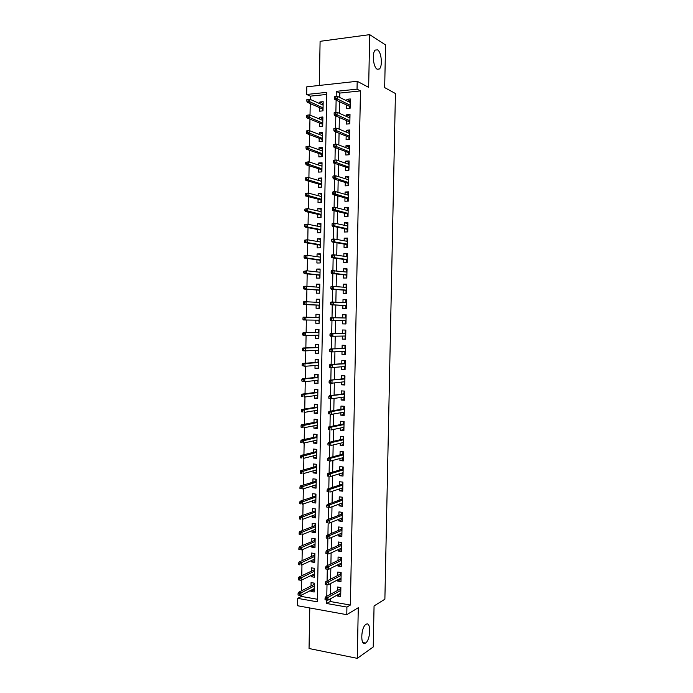 <?xml version="1.0" encoding="UTF-8"?>
<svg xmlns="http://www.w3.org/2000/svg" width="693" height="693" viewBox="0 0 693 693"><rect width="100%" height="100%" fill="white"/><g stroke="black" fill="none" stroke-linecap="round" stroke-linejoin="round"><path stroke-width="1.04" d="M377.174 69.213C373.276 67.446 371.803 52.677 375.303 50.061L377.564 49.87C381.471 51.888 382.805 66.415 379.357 68.988L377.174 69.213M365.583 642.991L365.488 643.061C360.256 646.881 360.75 627.321 365.956 624.402L365.965 624.402C371.171 620.625 370.772 639.821 365.583 642.991M326.706 94.439L310.36 96.145L306.661 94.473L306.8 86.816L357.19 81.28L357.034 89.154L336.278 91.346L336.183 96.483M309.78 607.96L309.043 648.509L357.276 658.35L373.224 646.985L374.064 605.942L384.884 599.211L395.426 93.512L384.676 87.613L385.551 44.924L369.698 34.65L320.097 41.32L319.291 85.447M330.249 598.891L330.197 601.507L350.372 605.05L346.924 607.077L346.777 614.674L297.574 605.751L297.704 598.362L317.333 601.836L326.749 92.351L306.661 94.473M301.429 595.192L301.403 596.448L297.704 598.362M310.36 96.145L310.308 99.437M310.23 103.56L310.022 115.099M309.953 119.135L309.745 130.752M309.676 134.685L309.459 146.388M309.399 150.216L309.182 161.997M309.113 165.731L308.905 177.599M308.835 181.237L308.628 193.182M308.558 196.717L308.35 208.749M308.281 212.188L308.064 224.289M308.013 227.633L307.787 239.821M307.735 243.07L307.51 255.336M307.458 258.489L307.233 270.833M307.181 273.891L306.956 286.322M306.904 289.276L306.678 301.784M306.627 304.643L306.401 317.229M306.358 320.01L306.133 332.571M306.081 335.438L305.856 347.895M305.804 350.849L305.578 363.193M305.526 366.242L305.31 378.482M305.249 381.618L305.033 393.754M304.972 396.985L304.764 409.017M304.703 412.326L304.487 424.255M304.426 427.659L304.218 439.475M304.149 442.966L303.941 454.686M303.88 458.264L303.673 469.88M303.603 473.544L303.395 485.048M303.335 488.808L303.127 500.207M303.058 504.054L302.858 515.349M302.789 519.282L302.581 530.483M302.512 534.494L302.313 545.59M302.243 549.696L302.044 560.68M301.966 564.873L301.776 575.762M301.698 580.041L301.507 590.826M346.751 105.076L346.682 108.593L350.112 108.273L350.294 98.952L346.864 99.298L346.829 100.866M346.448 120.582L346.387 124.082L349.818 123.778L350 114.475L346.561 114.795L346.535 116.476M346.154 136.071L346.084 139.553L349.515 139.284L349.696 129.981L346.266 130.267L346.231 132.077M345.859 151.55L345.79 154.998L349.22 154.764L349.393 145.478L345.972 145.729L345.937 147.652M345.564 167.004L345.495 170.435L348.917 170.227L349.099 160.949L345.677 161.174L345.634 163.219M345.27 182.45L345.201 185.854L348.622 185.672L348.804 176.403L345.374 176.602L345.339 178.768M344.967 197.877L344.906 201.256L348.328 201.1L348.501 191.848L345.079 192.022L345.036 194.291M348.059 214.605L347.496 214.631L347.462 216.537L348.025 216.519L348.207 207.268L344.785 207.415L344.742 209.806M344.378 228.673L344.317 232.016L347.73 231.912L347.903 222.678L344.49 222.791L344.447 225.303M344.083 244.049L344.023 247.366L347.436 247.297L347.609 238.071L344.196 238.158L344.144 240.783M343.789 259.407L343.728 262.699L347.132 262.664L347.314 253.447L343.901 253.499L343.849 256.245M343.494 274.749L343.433 278.023L346.838 278.014L347.02 268.806L343.607 268.832L343.555 271.691M343.2 290.081L343.139 293.33L346.543 293.347L346.725 284.147L343.312 284.147L343.26 287.119M342.905 305.388L342.844 308.61L346.249 308.662L346.422 299.471L343.026 299.445L342.966 302.529M342.611 320.694L342.55 323.882L345.954 323.96L346.128 314.778L342.732 314.726L342.671 317.931M342.316 336.07L342.264 339.137L345.66 339.241L345.833 330.076L342.437 329.989L342.377 333.212M342.021 351.429L341.97 354.374L345.365 354.513L345.538 345.348L342.143 345.235L342.082 348.475M341.727 366.779L341.675 369.603L345.071 369.759L345.244 360.611L341.848 360.464L341.788 363.721M341.441 382.103L341.389 384.806L344.776 384.996L344.949 375.857L341.562 375.684L341.502 378.95M341.147 397.41L341.095 399.991L344.482 400.216L344.655 391.086L341.268 390.887L341.207 394.17M340.852 412.707L340.8 415.168L344.187 415.41L344.369 406.297L340.982 406.063L340.913 409.364M340.558 427.988L340.514 430.327L343.893 430.596L344.075 421.491L340.687 421.231L340.627 424.549M340.263 443.243L340.22 445.469L343.607 445.772L343.78 436.668L340.393 436.382L340.332 439.717M339.968 458.489L339.934 460.594L343.312 460.923L343.485 451.836L340.107 451.524L340.038 454.868M339.683 473.717L339.639 475.701L343.018 476.056L343.191 466.978L339.813 466.64L339.752 470.001M339.388 488.929L339.353 490.8L342.723 491.181L342.905 482.111L339.527 481.739L339.466 485.117M339.094 504.132L339.068 505.873L342.437 506.288L342.611 497.227L339.241 496.829L339.172 500.225M338.808 519.308L338.773 520.937L342.143 521.379L342.316 512.326L338.946 511.902L338.886 515.306M338.513 534.476L338.487 535.984L341.857 536.451L342.03 527.408L338.66 526.957L338.591 530.379M338.227 549.618L338.201 551.013L341.562 551.507L341.736 542.472L338.375 541.995L338.305 545.434M337.933 564.752L337.907 566.025L341.277 566.545L341.45 557.527L338.08 557.016L338.019 560.472M337.647 579.868L337.621 581.02L340.982 581.574L341.155 572.557L337.794 572.028L337.725 575.493M314.215 589.752L310.914 591.458L310.932 590.297M310.914 591.458L314.172 592.021L314.336 583.142L311.07 582.596L311.01 586.009M314.483 575.077L311.183 576.689L311.2 575.424M311.183 576.689L314.44 577.226L314.605 568.347L311.339 567.827L311.278 571.223M314.752 560.394L311.452 561.91L311.478 560.533M311.452 561.91L314.717 562.421L314.882 553.525L311.616 553.031L311.547 556.418M315.02 545.694L311.72 547.115L311.746 545.625M311.72 547.115L314.986 547.591L315.15 538.695L311.885 538.227L311.824 541.597M315.289 530.977L311.989 532.302L312.023 530.708M311.989 532.302L315.263 532.752L315.428 523.847L312.153 523.406L312.093 526.758M315.566 516.242L312.257 517.472L312.292 515.765M312.257 517.472L315.532 517.896L315.696 508.983L312.422 508.567L312.361 511.91M315.835 501.489L312.534 502.633L312.569 500.814M312.534 502.633L315.809 503.031L315.973 494.1L312.699 493.719L312.63 497.046M316.103 486.729L312.803 487.768L312.838 485.845M312.803 487.768L316.077 488.141L316.242 479.201L312.967 478.846L312.907 482.163M316.38 471.95L313.071 472.895L313.115 470.859M313.071 472.895L316.354 473.241L316.519 464.293L313.236 463.964L313.175 467.264M316.649 457.155L313.349 458.004L313.383 455.864M313.349 458.004L316.623 458.324L316.788 449.367L313.513 449.064L313.453 452.347M316.918 442.351L313.617 443.096L313.66 440.843M313.617 443.096L316.9 443.39L317.065 434.424L313.782 434.147L313.721 437.422M317.195 427.52L313.894 428.179L313.929 425.814M313.894 428.179L317.177 428.439L317.342 419.464L314.05 419.213L313.998 422.479M317.463 412.681L314.163 413.245L314.206 410.767M314.163 413.245L317.446 413.478L317.611 404.495L314.327 404.27L314.267 407.519M317.74 397.825L314.431 398.284L314.483 395.703M314.431 398.284L317.723 398.501L317.888 389.501L314.596 389.31L314.544 392.541M318.009 382.96L314.709 383.316L314.761 380.622M314.709 383.316L318 383.506L318.165 374.497L314.873 374.333L314.813 377.546M318.286 368.07L314.986 368.338L315.029 365.532M314.986 368.338L318.278 368.494L318.442 359.476L315.142 359.338L315.09 362.543M318.555 353.17L315.254 353.335L315.306 350.415M315.254 353.335L318.555 353.465L318.719 344.438L315.419 344.326L315.358 347.514M318.832 338.253L315.532 338.323L315.584 335.291M315.532 338.323L318.823 338.418L318.997 329.392L315.696 329.305L315.636 332.475M319.109 323.319L315.8 323.284L315.861 320.149M319.274 314.345L315.965 314.258L315.913 317.42M319.542 299.393L316.242 299.203L316.19 302.261M316.138 305.067L316.077 308.238L319.378 308.29L319.551 299.237L316.242 299.203M319.82 284.416L316.519 284.13L316.467 287.075M316.406 289.977L316.354 293.182L319.655 293.2L319.828 284.139L316.519 284.13M320.097 269.43L316.796 269.049L316.744 271.881M316.684 274.878L316.632 278.101L319.932 278.092L320.105 269.023L316.796 269.049M320.365 254.426L317.065 253.941L317.022 256.67M316.961 259.762L316.9 263.002L320.209 262.968L320.383 253.889L317.065 253.941M320.642 239.406L317.342 238.816L317.299 241.45M317.238 244.638L317.177 247.895L320.487 247.825L320.66 238.739L317.342 238.816M320.92 224.367L317.619 223.683L317.576 226.204M317.515 229.487L317.455 232.77L320.772 232.675L320.937 223.57L317.619 223.683M321.197 209.312L317.896 208.532L317.853 210.949M317.792 214.319L317.732 217.628L321.05 217.507L321.214 208.394L317.896 208.532M321.474 194.248L318.174 193.364L318.13 195.669M318.07 199.142L318.009 202.469L321.327 202.321L321.491 193.2L318.174 193.364M321.751 179.158L318.451 178.179L318.408 180.379M318.347 183.948L318.286 187.292L321.604 187.119L321.769 177.988L318.451 178.179M322.028 164.059L318.728 162.976L318.693 165.073M318.624 168.737L318.563 172.107L321.881 171.899L322.054 162.76L318.728 162.976M322.306 148.943L319.005 147.765L318.971 149.749M318.901 153.508L318.841 156.895L322.167 156.661L322.332 147.514L319.005 147.765M322.583 133.81L319.282 132.536L319.248 134.407M319.178 138.262L319.118 141.675L322.444 141.415L322.609 132.25L319.282 132.536M322.86 118.668L319.56 117.282L319.525 119.049M319.456 122.999L319.395 126.438L322.721 126.143L322.895 116.978L319.56 117.282M301.403 596.448L317.385 599.254M315.8 323.284L319.101 323.362L319.274 314.319L315.965 314.258M319.733 107.727L319.672 111.183L323.007 110.863L323.172 101.68L319.837 102.018L319.811 103.673M350.372 605.05L360.464 90.913L339.821 93.07L339.735 97.479M339.657 101.75L339.44 113.331M339.362 117.489L339.137 129.158M339.059 133.221L338.842 144.976M338.764 148.926L338.539 160.767M338.47 164.613L338.245 176.55M338.167 180.284L337.941 192.308M337.872 195.946L337.647 208.056M337.578 211.582L337.344 223.778M337.283 227.2L337.049 239.492M336.989 242.81L336.755 255.189M336.694 258.394L336.451 270.859M336.4 273.969L336.157 286.521M336.105 289.518L335.862 302.157M335.81 305.059L335.568 317.784M335.516 320.599L335.273 333.29M335.221 336.2L334.979 348.787M334.927 351.784L334.684 364.258M334.632 367.359L334.398 379.712M334.338 382.908L334.104 395.157M334.043 398.449L333.809 410.577M333.749 413.964L333.524 425.978M333.454 429.469L333.229 441.372M333.16 444.958L332.935 456.748M332.865 460.421L332.649 472.098M332.579 475.874L332.354 487.439M332.285 491.311L332.068 502.763M331.99 506.73L331.774 518.069M331.696 522.132L331.488 533.359M331.41 537.517L331.202 548.639M331.115 552.884L330.907 563.894M330.83 568.243L330.622 579.14M330.535 583.575L330.336 594.36M337.352 594.966L337.335 596.006L340.696 596.578L340.869 587.577L337.508 587.014L337.439 590.497M348.025 216.519L344.612 216.64L344.672 213.279M357.19 81.28L368.65 87.353L369.698 34.65M360.464 90.913L357.034 89.154M357.276 658.35L358.281 607.709L346.777 614.674M326.715 600.051L326.646 603.49L346.924 607.077M336.114 100.087L335.88 112.396M335.81 115.948L335.585 128.292M335.516 131.791L335.282 144.179M335.221 147.609L334.988 160.04M334.918 163.418L334.684 175.883M334.624 179.21L334.39 191.71M334.329 194.976L334.095 207.528M334.035 210.733L333.792 223.319M333.74 226.472L333.498 239.094M333.437 242.186L333.203 254.851M333.142 257.891L332.909 270.591M332.848 273.579L332.614 286.322M332.553 289.241L332.319 302.027M332.259 304.894L332.016 317.715M331.964 320.538L331.73 333.333M331.67 336.209L331.436 348.943M331.375 351.862L331.141 364.527M331.081 367.498L330.847 380.093M330.795 383.116L330.552 395.642M330.5 398.718L330.266 411.183M330.206 414.301L329.972 426.697M329.911 429.868L329.677 442.203M329.617 445.417L329.392 457.683M329.331 460.949L329.097 473.154M329.036 476.463L328.811 488.6M328.742 491.961L328.517 504.036M328.456 507.449L328.231 519.455M328.161 522.912L327.936 534.857M327.876 538.357L327.65 550.233M327.581 553.794L327.356 565.601M327.295 569.213L327.07 580.959M327.001 584.632L326.784 596.292M330.197 601.507L326.646 603.49M339.821 93.07L336.278 91.346M340.739 594.118L337.335 596.006M323.137 103.5L319.837 102.018M341.025 579.235L337.621 581.02M341.32 564.345L337.907 566.025M341.606 549.436L338.201 551.013M341.892 534.511L338.487 535.984M342.177 519.568L338.773 520.937M342.472 504.617L339.068 505.873M342.758 489.648L339.353 490.8M343.044 474.653L339.639 475.701M343.338 459.65L339.934 460.594M343.624 444.637L340.22 445.469M343.919 429.599L340.514 430.327M344.204 414.553L340.8 415.168M344.499 399.48L341.095 399.991M344.785 384.398L341.389 384.806M345.079 369.3L341.675 369.603M345.374 354.184L341.97 354.374M345.66 339.059L342.264 339.137M345.954 323.908L342.55 323.882M346.128 314.813L342.732 314.726M346.422 299.645L343.026 299.445M346.717 284.451L343.312 284.147M347.011 269.248L343.607 268.832M347.306 254.028L343.901 253.499M347.6 238.79L344.196 238.158M347.895 223.536L344.49 222.791M348.189 208.272L344.785 207.415M348.484 192.983L345.079 192.022M348.778 177.685L345.374 176.602M349.073 162.361L345.677 161.174M349.367 147.029L345.972 145.729M349.662 131.679L346.266 130.267M349.956 116.311L346.561 114.795M350.26 100.927L346.864 99.298M340.202 593.399L340.748 593.78M340.315 587.482L340.852 588.192M340.843 588.885L340.298 588.097L340.28 588.955M340.514 588.833L325.476 597.002L327.936 597.427L340.817 590.393M326.429 598.466L325.06 598.232L325.026 599.766L326.403 600.008L326.429 598.466L327.936 597.427L327.884 600.199L340.757 593.087M325.476 597.002L325.06 598.232M326.403 600.008L327.884 600.199M314.224 589.258L313.886 588.773M313.964 584.52L313.99 583.09M314.31 584.433L314.327 583.749M298.077 593.52L298.051 595.036L299.376 595.27L299.411 593.754L298.077 593.52L298.544 592.324L300.935 592.74L300.892 595.46L314.232 588.6M299.411 593.754L314.284 585.94M298.544 592.324L314.172 584.407M300.892 595.46L299.376 595.27M340.488 578.386L341.034 578.88M340.601 572.47L341.147 573.284M341.129 573.969L340.592 573.198L340.575 574.038M340.809 573.917L325.762 581.626L328.231 582.033L341.103 575.389M326.715 583.047L325.346 582.822L325.32 584.364L326.689 584.589L326.715 583.047L328.231 582.033L328.179 584.805L341.051 578.092M325.762 581.626L325.346 582.822M326.689 584.589L328.179 584.805M340.774 563.357L341.32 563.963M340.895 557.441L340.878 558.281L341.432 558.367M341.415 559.043L340.878 558.281L340.861 559.104M341.095 558.991L326.056 566.233L328.525 566.623L341.389 560.377M327.009 567.61L325.632 567.394L325.606 568.936L326.983 569.161L327.009 567.61L328.525 566.623L328.465 569.395L341.337 563.08M326.983 569.161L325.606 568.936M326.056 566.233L325.632 567.394M341.069 548.319L341.614 549.029M341.181 542.394L341.164 543.347L341.718 543.425M341.71 544.092L341.164 543.347L341.147 544.152M341.38 544.048L326.342 550.822L328.811 551.195L341.684 545.348M327.295 552.156L325.927 551.957L325.892 553.499L327.269 553.707L327.295 552.156L328.811 551.195L328.759 553.967L341.632 548.059M327.269 553.707L325.892 553.499M326.342 550.822L325.927 551.957M341.354 533.255L341.9 534.086M341.476 527.33L341.45 528.395L342.004 528.473M341.995 529.131L341.45 528.395L341.432 529.183M341.666 529.088L326.628 535.403L329.106 535.75L341.97 530.31M327.59 536.694L326.212 536.495L326.186 538.045L327.564 538.236L327.59 536.694L329.106 535.75L329.054 538.53L341.918 533.012M327.564 538.236L326.186 538.045M326.628 535.403L326.212 536.495M314.492 574.575L314.163 573.986M314.232 569.811L314.267 568.286M314.579 569.733L314.596 569.057M298.345 578.343L298.319 579.859L299.653 580.084L299.679 578.56L298.345 578.343L298.822 577.174L301.212 577.572L301.16 580.301L314.509 573.821M299.679 578.56L314.553 571.153M298.822 577.174L314.449 569.715M301.16 580.301L299.653 580.084M314.761 559.875L314.431 559.182M314.509 555.093L314.535 553.473M314.856 555.015L314.865 554.357M298.614 563.149L298.588 564.665L299.922 564.882L299.948 563.357L298.614 563.149L299.09 562.014L301.481 562.387L301.429 565.116L314.778 559.026M299.922 564.882L298.588 564.665M299.948 563.357L314.83 556.358M299.09 562.014L314.717 554.998M315.029 545.157L314.7 544.36M314.778 540.358L314.804 538.643M315.124 540.289L315.133 539.63M298.891 547.938L298.856 549.454L300.19 549.653L300.216 548.137L298.891 547.938L299.359 546.829L301.75 547.184L301.706 549.921L315.046 544.213M300.19 549.653L298.856 549.454M300.216 548.137L315.098 541.545M299.359 546.829L314.986 540.271M315.306 530.422L314.977 529.53M315.046 525.606L315.081 523.795M315.393 525.545L315.402 524.896M299.159 532.709L299.133 534.234L300.467 534.416L300.493 532.891L299.159 532.709L299.627 531.635L302.027 531.973L301.975 534.71L315.324 529.391M300.467 534.416L299.133 534.234M300.493 532.891L315.367 526.715M299.627 531.635L315.254 525.528M341.649 518.182L341.632 519.048L342.186 519.118M341.762 512.257L341.736 513.435L342.299 513.504M342.281 514.154L341.736 513.435L341.727 514.206M341.961 514.111L326.923 519.958L329.392 520.287L342.264 515.245M327.884 521.205L326.507 521.023L326.472 522.574L327.85 522.756L327.884 521.205L329.392 520.287L329.34 523.068L342.212 517.957M327.85 522.756L326.472 522.574M326.923 519.958L326.507 521.023M315.575 515.679L315.246 514.674M315.315 510.845L315.35 508.939M315.661 510.784L315.679 510.143M299.428 517.463L299.402 518.988L300.736 519.161L300.762 517.636L299.428 517.463L299.896 516.424L302.295 516.735L302.252 519.481L315.592 514.544M300.736 519.161L299.402 518.988M300.762 517.636L315.644 511.876M299.896 516.424L315.523 510.767M341.944 503.092L341.918 504.071L342.481 504.14M342.056 497.158L342.03 498.458L342.585 498.518M342.576 499.159L342.03 498.458L342.013 499.203M342.247 499.125L327.209 504.504L329.686 504.807L342.55 500.173M328.17 505.699L326.793 505.535L326.767 507.085L328.144 507.25L328.17 505.699L329.686 504.807L329.634 507.597L342.498 502.884M328.144 507.25L326.767 507.085M327.209 504.504L326.793 505.535M315.843 500.918L315.523 499.809M315.592 496.058L315.627 494.057M315.939 496.006L315.947 495.374M299.705 502.2L299.671 503.724L301.013 503.889L301.039 502.364L299.705 502.2L300.173 501.195L302.572 501.489L302.52 504.235L315.869 499.688M301.013 503.889L299.671 503.724M301.039 502.364L315.913 497.02M300.173 501.195L315.8 495.989M342.229 487.985L342.212 489.085L342.766 489.145M342.342 482.051L342.316 483.463L342.879 483.523M342.862 484.147L342.316 483.463L342.307 484.19M342.533 484.112L327.503 489.024L329.981 489.31L342.844 485.074M328.465 490.185L327.087 490.02L327.053 491.58L328.43 491.735L328.465 490.185L329.981 489.31L329.929 492.099L342.792 487.794M328.43 491.735L327.053 491.58M327.503 489.024L327.087 490.02M316.112 486.139L315.791 484.927M315.861 481.263L315.895 479.166M316.207 481.219L316.216 480.595M299.974 486.919L299.948 488.452L301.282 488.608L301.308 487.075L299.974 486.919L300.441 485.949L302.841 486.226L302.798 488.972L316.138 484.823M301.282 488.608L299.948 488.452M301.308 487.075L316.19 482.137M300.441 485.949L316.069 481.202M342.524 472.86L342.498 474.081L343.052 474.133M342.637 466.926L342.611 468.451L343.165 468.503M343.156 469.126L342.611 468.451L342.593 469.161M342.827 469.092L327.789 473.536L330.266 473.795L343.139 469.967M328.759 474.644L327.373 474.497L327.347 476.048L328.725 476.195L328.759 474.644L330.266 473.795L330.214 476.593L343.087 472.687M328.725 476.195L327.347 476.048M327.789 473.536L327.373 474.497M316.389 471.344L316.069 470.027M316.129 466.45L316.173 464.258M316.476 466.406L316.493 465.791M300.242 471.63L300.216 473.163L301.559 473.302L301.585 471.768L300.242 471.63L300.71 470.686L303.118 470.945L303.066 473.691L316.415 469.932M301.559 473.302L300.216 473.163M301.585 471.768L316.467 467.247M300.71 470.686L316.337 466.398M342.81 457.718L342.784 459.061L343.347 459.112M342.931 451.784L342.896 453.421L343.451 453.473M343.442 454.088L342.896 453.421L342.879 454.114M343.113 454.054L328.084 458.03L330.561 458.272L343.425 454.842M329.045 459.087L327.668 458.957L327.642 460.507L329.019 460.646L329.045 459.087L330.561 458.272L330.509 461.062L343.373 457.571M329.019 460.646L327.642 460.507M328.084 458.03L327.668 458.957M316.658 456.54L316.337 455.119M316.406 451.628L316.45 449.333M316.753 451.585L316.762 450.978M300.519 456.323L300.493 457.848L301.827 457.978L301.853 456.453L300.519 456.323L300.987 455.414L303.395 455.647L303.343 458.402L316.684 455.032M301.827 457.978L300.493 457.848M301.853 456.453L316.736 452.347M300.987 455.414L316.614 451.576M343.104 442.567L343.078 444.022L343.633 444.066M343.217 436.625L343.191 438.374L343.745 438.426M343.737 439.024L343.191 438.374L343.174 439.05M343.407 438.998L328.378 442.506L330.856 442.723L343.719 439.7M329.34 443.52L327.962 443.399L327.928 444.958L329.314 445.079L329.34 443.52L330.856 442.723L330.804 445.521L343.667 442.429M329.314 445.079L327.928 444.958M328.378 442.506L327.962 443.399M316.935 441.718L316.614 440.185M316.675 436.781L316.718 434.398M317.022 436.746L317.03 436.157M300.788 440.991L300.762 442.524L302.105 442.645L302.131 441.112L300.788 440.991L301.256 440.116L303.664 440.332L303.612 443.087L316.961 440.107M302.105 442.645L300.762 442.524M302.131 441.112L317.013 437.422M301.256 440.116L316.883 436.737M343.399 427.39L343.364 428.967L343.927 429.01M343.511 421.448L343.477 423.319L344.04 423.362M344.023 423.951L343.477 423.319L343.468 423.977M343.693 423.925L328.664 426.957L331.15 427.157L344.014 424.549M329.634 427.928L328.248 427.824L328.222 429.383L329.599 429.487L329.634 427.928L331.15 427.157L331.098 429.963L343.962 427.278M329.599 429.487L328.222 429.383M328.664 426.957L328.248 427.824M317.203 426.879L316.892 425.242M316.952 421.924L316.996 419.438M317.299 421.898L317.307 421.309M301.065 425.649L301.039 427.183L302.373 427.295L302.399 425.753L301.065 425.649L301.533 424.809L303.941 425L303.889 427.763L317.238 425.173M302.373 427.295L301.039 427.183M302.399 425.753L317.281 422.487M301.533 424.809L317.16 421.881M343.693 412.205L343.659 413.894L344.222 413.938M343.806 406.358L343.771 408.246L344.326 408.281M344.317 408.87L343.771 408.246L343.754 408.887M343.988 408.844L328.958 411.399L331.445 411.581L344.308 409.372M329.929 412.326L328.543 412.231L328.517 413.79L329.894 413.886L329.929 412.326L331.445 411.581L331.393 414.379L344.256 412.101M329.894 413.886L328.517 413.79M328.958 411.399L328.543 412.231M317.481 412.023L317.16 410.282M317.221 407.051L317.264 404.565M317.567 407.025L317.576 406.453M301.334 410.291L301.308 411.824L302.65 411.919L302.676 410.386L301.334 410.291L301.801 409.476L304.21 409.65L304.166 412.413L317.507 410.221M302.65 411.919L301.308 411.824M302.676 410.386L304.21 409.65L317.559 407.536M301.801 409.476L317.429 407.016M343.988 397.002L343.953 398.813L344.508 398.847M344.655 391.19L344.092 391.268L344.655 391.294M344.092 391.268L344.057 393.148L344.62 393.182M344.603 393.763L344.057 393.148L344.049 393.771M344.282 393.745L329.253 395.824L344.603 394.187M330.223 396.708L328.837 396.621L328.811 398.18L330.189 398.267L330.223 396.708L331.739 395.98L331.687 398.787L344.542 396.916M330.189 398.267L328.811 398.18M329.253 395.824L328.837 396.621M317.749 397.15L317.437 395.305M317.498 392.16L317.541 389.691M317.844 392.143L317.853 391.571M301.611 394.915L301.585 396.448L302.928 396.535L302.954 394.993L301.611 394.915L302.079 394.135L304.487 394.291L304.435 397.054L317.784 395.261M302.928 396.535L301.585 396.448M302.954 394.993L304.487 394.291L317.836 392.567M302.079 394.135L317.706 392.134M344.837 381.852L344.274 381.826L344.239 383.714L344.802 383.74M344.949 376.1L344.386 376.152L344.949 376.186M344.386 376.152L344.352 378.04L344.906 378.075M344.897 378.638L344.352 378.04L344.334 378.647M344.568 378.621L329.539 380.232L344.889 378.976M330.518 381.063L329.132 380.994L329.097 382.553L330.483 382.631L330.518 381.063L332.034 380.37L331.982 383.177L344.837 381.713M330.483 382.631L331.982 383.177L329.487 383.038L329.097 382.553M329.539 380.232L329.132 380.994M318.026 382.267L317.715 380.318M317.766 377.252L317.81 374.8M318.113 377.243L318.122 376.68M301.879 379.521L301.853 381.063L303.196 381.133L303.222 379.591L301.879 379.521L302.347 378.776L304.764 378.906L304.712 381.678L318.061 380.275M303.196 381.133L304.712 381.678L301.853 381.063M303.222 379.591L304.764 378.906L318.113 377.581M302.347 378.776L317.974 377.235M345.131 366.727L344.568 366.701L344.534 368.598L345.088 368.624M345.235 360.992L344.681 361.027L345.235 361.053M344.681 361.027L344.638 362.924L345.201 362.941M345.192 363.504L344.638 362.924L344.629 363.504M344.863 363.487L329.833 364.622L345.183 363.756M330.812 365.41L329.426 365.35L329.392 366.909L330.778 366.978L330.812 365.41L332.328 364.735L332.276 367.55L345.131 366.502M330.778 366.978L332.276 367.55L329.781 367.437L329.392 366.909M329.833 364.622L329.426 365.35M318.295 367.368L317.983 365.306M318.044 362.335L318.087 359.901M318.39 362.326L318.399 361.781M302.157 364.111L302.131 365.653L303.473 365.713L303.499 364.171L302.157 364.111L302.624 363.401L305.041 363.513L304.989 366.285L318.338 365.28M303.473 365.713L304.989 366.285L302.131 365.653M303.499 364.171L305.041 363.513L318.382 362.578M302.624 363.401L318.252 362.318M345.417 351.594L344.863 351.568L344.819 353.465L345.383 353.482M345.53 345.868L344.967 345.885L345.53 345.911M344.967 345.885L344.932 347.782L345.495 347.799M345.486 348.354L344.932 347.782L344.923 348.354M345.157 348.336L330.128 348.995L345.478 348.518M331.107 349.731L329.712 349.688L329.686 351.247L331.072 351.299L331.107 349.731L332.623 349.09L332.571 351.905L345.426 351.264M331.072 351.299L332.571 351.905L330.076 351.81L329.686 351.247M330.128 348.995L329.712 349.688M318.572 352.451L318.26 350.286M318.312 347.401L318.364 344.975M318.659 347.392L318.676 346.855M302.434 348.683L302.408 350.225L303.751 350.277L303.777 348.735L302.434 348.683L302.902 348.007L305.318 348.094L305.266 350.875L318.607 350.268M303.751 350.277L305.266 350.875L302.85 350.779L302.408 350.225M303.777 348.735L305.318 348.094L318.659 347.565M302.902 348.007L318.52 347.392M345.712 336.434L345.149 336.417L345.114 338.314L345.677 338.331M345.824 330.726L345.261 330.734L345.824 330.743M345.261 330.734L345.227 332.623L345.79 332.64M345.772 333.186L345.227 332.623L345.218 333.177M345.443 333.177L330.422 333.35L345.772 333.264M331.401 334.043L330.007 334.009L329.981 335.577L331.367 335.611L331.401 334.043L332.917 333.42L332.865 336.244L345.72 336.01M331.367 335.611L332.865 336.244L330.37 336.166L329.981 335.577M330.422 333.35L330.007 334.009M318.841 337.517L318.537 335.247M318.589 332.449L318.633 330.041M318.936 332.449L318.945 331.921M302.702 333.238L302.676 334.788L304.028 334.823L304.054 333.281L302.702 333.238L303.17 332.597L305.587 332.666L305.544 335.447L318.884 335.239M304.028 334.823L305.544 335.447L303.127 335.377L302.676 334.788M304.054 333.281L305.587 332.666L318.936 332.536M303.17 332.597L318.797 332.449M346.006 321.257L345.443 321.249L345.409 323.146L345.972 323.163M346.076 317.463L345.521 317.455L345.556 315.558L346.119 315.566M345.738 317.992L345.521 317.455L345.504 317.983M345.452 320.738L345.443 321.249L345.677 320.738M330.301 318.312L330.275 319.88L331.661 319.906L331.696 318.338L330.301 318.312L330.717 317.689L346.067 317.992M331.696 318.338L333.212 317.74L333.16 320.564L346.015 320.746M331.661 319.906L333.16 320.564L330.665 320.512L330.275 319.88M319.256 315.098L319.222 316.961M319.118 322.574L318.815 320.192M318.867 317.481L318.875 316.961L319.075 317.481M319.152 320.703L319.014 320.192M302.98 317.784L302.954 319.326L304.296 319.352L304.331 317.81L302.98 317.784L303.447 317.169L305.864 317.221L305.821 320.001L319.161 320.192M304.296 319.352L305.821 320.001L303.395 319.949L302.954 319.326M304.331 317.81L305.864 317.221L319.213 317.489M346.301 306.072L345.738 306.063L345.703 307.969L346.266 307.969M345.703 307.969L346.257 307.987M346.37 302.278L345.807 302.269L345.85 300.372L346.405 300.372M345.746 305.518L345.738 306.063L346.309 305.535M330.596 302.598L330.57 304.166L331.956 304.184L331.99 302.607L330.596 302.598L331.011 302.009L346.361 302.711M331.99 302.607L333.506 302.035L333.454 304.868L330.959 304.833L345.98 305.526M331.956 304.184L333.454 304.868L346.309 305.466M330.57 304.166L330.959 304.833M319.534 300.121L319.499 301.992M319.049 307.605L319.092 305.197M319.43 305.743L319.438 305.206M303.257 302.304L303.231 303.855L304.574 303.872L304.608 302.321L303.257 302.304L303.725 301.732L306.141 301.758L306.098 304.539L303.673 304.513L319.3 305.206M304.574 303.872L306.098 304.539L319.438 305.137M304.608 302.321L306.141 301.758L319.49 302.425M303.673 304.513L303.231 303.855M345.989 292.767L346.552 292.775L345.989 292.767L346.032 290.869L346.595 290.869M346.665 287.067L346.102 287.067L346.136 285.161L346.699 285.161M346.041 290.298L346.032 290.869L346.604 290.324M330.89 286.867L330.864 288.435L332.25 288.444L332.285 286.867L330.89 286.867L331.306 286.313L346.656 287.404M332.285 286.867L333.801 286.322L333.749 289.154L331.254 289.146L346.275 290.315M332.25 288.444L333.749 289.154L346.604 290.159M330.864 288.435L331.254 289.146M319.802 285.135L319.768 287.015M319.672 292.637L319.369 290.202M319.698 290.757L319.716 290.22M303.534 286.815L303.508 288.366L304.851 288.366L304.877 286.815L303.534 286.815L303.993 286.27L306.419 286.278L306.375 289.059L303.95 289.05L319.577 290.22M304.851 288.366L306.375 289.059L319.716 290.055M304.877 286.815L306.419 286.278L319.768 287.344M303.95 289.05L303.508 288.366M346.89 275.649L346.327 275.649L346.283 277.555L346.846 277.555M346.283 277.555L346.846 277.616M346.959 271.838L346.396 271.847L346.431 269.941L346.994 269.941M346.335 275.069L346.327 275.649L346.898 275.086M331.185 271.119L331.159 272.695L332.553 272.687L332.579 271.11L331.185 271.119L331.601 270.599L346.95 272.089M332.579 271.11L334.104 270.582L334.043 273.414L331.549 273.432L346.569 275.086M332.553 272.687L334.043 273.414L346.898 274.844M331.159 272.695L331.549 273.432M320.079 270.131L320.045 272.011M319.941 277.642L319.638 275.19M319.975 275.762L319.984 275.208M303.811 271.301L303.777 272.851L305.128 272.843L305.154 271.292L303.811 271.301L306.696 270.781L306.652 273.57L304.227 273.579L319.845 275.208M305.128 272.843L306.652 273.57L319.993 274.965M305.154 271.292L306.696 270.781L320.045 272.245M304.227 273.579L303.777 272.851M347.176 260.412L346.613 260.421L346.578 262.326L347.141 262.318M346.578 262.326L347.141 262.404M347.254 256.601L346.691 256.609L346.725 254.703L347.288 254.695M346.63 259.814L346.613 260.421L347.193 259.84M331.488 255.353L331.453 256.93L332.848 256.912L332.874 255.327L331.488 255.353L331.895 254.868L334.398 254.833L347.254 256.748M332.874 255.327L334.398 254.833L334.347 257.666L331.843 257.709L346.864 259.849M332.848 256.912L334.347 257.666L347.193 259.511M331.453 256.93L331.843 257.709M320.357 255.119L320.322 256.999M320.218 262.63L319.915 260.161M320.253 260.75L320.261 260.187M304.088 255.778L304.054 257.328L305.405 257.311L305.431 255.752L304.088 255.778L306.973 255.267L306.93 258.056L304.496 258.091L320.123 260.187M305.405 257.311L306.93 258.056L320.27 259.858M305.431 255.752L306.973 255.267L320.322 257.138M304.496 258.091L304.054 257.328M347.47 245.157L346.907 245.175L346.872 247.08L347.436 247.072M346.872 247.08L347.436 247.176M346.985 241.294L347.02 239.449L347.583 239.44M346.924 244.542L346.907 245.175L347.488 244.577M331.782 239.57L331.748 241.147L333.142 241.121L333.177 239.535L331.782 239.57L332.19 239.128L334.693 239.068L347.548 241.398M333.177 239.535L334.693 239.068L334.641 241.9L332.138 241.961L347.158 244.586M333.142 241.121L334.641 241.9L347.496 244.161M331.748 241.147L332.138 241.961M320.634 240.081L320.253 241.952M320.495 247.6L320.192 245.123M320.53 245.72L320.538 245.149M304.357 240.228L304.331 241.788L305.682 241.753L305.708 240.202L304.357 240.228L307.25 239.735L307.207 242.533L304.773 242.585L320.4 245.157M305.682 241.753L307.207 242.533L320.547 244.733M305.708 240.202L307.25 239.735L320.599 242.013M304.773 242.585L304.331 241.788M347.765 229.894L347.202 229.911L347.167 231.817L347.73 231.8M347.167 231.817L347.669 231.921M347.28 225.909L347.314 224.177L347.877 224.16M347.219 229.262L347.202 229.911L347.782 229.296M332.077 223.77L332.051 225.355L333.437 225.303L333.472 223.726L332.077 223.77L332.484 223.363L334.988 223.276L347.843 226.031M333.472 223.726L334.988 223.276L334.936 226.117L332.432 226.195L347.453 229.314M333.437 225.303L334.936 226.117L347.791 228.794M332.051 225.355L332.432 226.195M320.911 225.034L320.53 226.802M320.772 232.562L320.469 230.059M320.807 230.682L320.816 230.093M304.634 224.671L304.608 226.23L305.959 226.187L305.994 224.627L304.634 224.671L307.527 224.185L307.484 226.983L305.05 227.061L320.677 230.102M305.959 226.187L307.484 226.983L320.824 229.591M305.994 224.627L307.527 224.185L320.876 226.871M305.05 227.061L304.608 226.23M347.583 210.507L347.609 208.896L348.172 208.87M347.514 213.964L347.496 214.631L348.077 214.007M332.371 207.952L332.345 209.537L333.74 209.477L333.766 207.891L332.371 207.952L332.779 207.579L335.291 207.476L348.137 210.646M333.766 207.891L335.291 207.476L335.239 210.317L332.727 210.421L347.747 214.016M333.74 209.477L348.085 213.418M332.345 209.537L332.727 210.421M347.877 195.088L347.903 193.59L348.466 193.564M348.362 199.307L347.791 199.333L347.756 201.126M347.808 198.648L347.791 199.333L348.371 198.692M332.666 192.117L332.64 193.702L334.035 193.633L334.069 192.048L332.666 192.117L333.082 191.779L335.585 191.649L348.44 195.244M334.069 192.048L335.585 191.649L335.533 194.499L333.021 194.62L348.042 198.709M334.035 193.633L348.38 198.016M332.64 193.702L333.021 194.62M348.172 179.652L348.198 178.274L348.761 178.24M348.657 183.992L348.085 184.017L348.059 185.707M348.103 183.316L348.085 184.017L348.666 183.368M332.969 176.265L332.935 177.85L334.338 177.772L334.364 176.187L333.376 175.961L335.888 175.814L348.735 179.825M334.364 176.187L335.888 175.814L335.828 178.664L333.324 178.811L348.336 183.385M334.338 177.772L348.683 182.606M332.935 177.85L333.324 178.811M321.188 209.97L320.807 211.625M321.05 217.507L320.746 214.986M321.084 215.618L321.093 215.029M304.911 209.095L304.885 210.655L306.237 210.603L306.271 209.035L304.911 209.095L307.813 208.619L307.761 211.426L305.327 211.521L320.954 215.029M306.237 210.603L321.102 214.44M306.271 209.035L307.813 208.619L321.154 211.712M305.327 211.521L304.885 210.655M321.465 194.889L321.084 196.44M320.98 202.33L321.024 199.896M321.361 200.546L321.37 199.939M305.189 193.503L305.163 195.062L306.523 194.993L306.549 193.434L305.189 193.503L308.09 193.044L308.038 195.842L305.604 195.963L321.231 199.948M306.523 194.993L321.379 199.263M306.549 193.434L308.09 193.044L321.431 196.535M305.604 195.963L305.163 195.062M321.743 179.79L321.361 181.245M321.257 187.136L321.301 184.788M321.639 185.455L321.647 184.84M305.474 177.893L305.44 179.452L306.8 179.374L306.826 177.806L305.474 177.893L308.368 177.443L308.316 180.249L305.882 180.388L321.509 184.849M306.8 179.374L321.665 184.078M306.826 177.806L308.368 177.443L321.708 181.341M305.882 180.388L305.44 179.452M348.475 164.198L348.492 162.933L349.064 162.898M348.951 168.65L348.388 168.694L348.354 170.261M348.397 167.966L348.388 168.694L348.96 168.018M333.264 160.395L333.238 161.989L334.632 161.893L334.658 160.3L333.264 160.395L336.183 159.953L349.029 164.388M334.658 160.3L336.183 159.953L336.131 162.812L333.619 162.976L348.631 168.044M334.632 161.893L348.977 167.169M333.238 161.989L333.619 162.976M322.02 164.683L321.639 166.025M321.535 171.916L321.578 169.664M321.916 170.348L321.924 169.724M305.752 162.266L305.717 163.825L307.077 163.739L307.103 162.171L305.752 162.266L308.645 161.824L308.593 164.639L306.159 164.804L321.786 169.733M307.077 163.739L321.942 168.875M307.103 162.171L308.645 161.824L321.994 166.138M306.159 164.804L305.717 163.825M348.77 148.726L348.796 147.583L349.359 147.54M349.246 153.3L348.683 153.344L348.648 154.799M348.692 152.599L348.683 153.344L349.255 152.659M333.558 144.508L333.532 146.102L334.936 145.998L334.962 144.404L333.558 144.508L336.486 144.083L349.333 148.943M334.962 144.404L336.486 144.083L336.426 146.942L333.913 147.133L348.925 152.685M334.936 145.998L349.281 151.724M333.532 146.102L333.913 147.133M322.297 149.549L321.924 150.788M321.812 156.687L321.855 154.53M322.193 155.223L322.202 154.591M306.029 146.621L306.003 148.181L307.354 148.077L307.38 146.518L306.029 146.621L308.931 146.197L308.879 149.012L306.436 149.194L322.063 154.6M307.354 148.077L322.219 153.655M307.38 146.518L308.931 146.197L322.271 150.918M306.436 149.194L306.003 148.181M349.064 133.247L349.09 132.216L349.653 132.172M349.541 137.933L348.977 137.985L348.951 139.328M348.995 137.214L348.977 137.985L349.558 137.283M333.861 128.603L333.827 130.197L335.23 130.076L335.256 128.482L333.861 128.603L336.781 128.188L349.627 133.472M335.256 128.482L336.781 128.188L336.729 131.055L334.217 131.263L349.22 137.309M335.23 130.076L349.575 136.261M333.827 130.197L334.217 131.263M322.574 134.407L322.202 135.542M322.098 141.441L322.132 139.38M322.47 140.09L322.479 139.44M306.306 130.96L306.28 132.519L307.631 132.406L307.666 130.838L306.306 130.96L309.208 130.544L309.156 133.368L306.713 133.567L322.34 139.458M307.631 132.406L322.496 138.418M307.666 130.838L309.208 130.544L322.548 135.672M306.713 133.567L306.28 132.519M349.367 117.741L349.385 116.831L349.948 116.779M349.844 122.557L349.272 122.6L349.246 123.83M349.289 121.821L349.272 122.6L349.852 121.89M334.156 112.682L334.13 114.276L335.533 114.146L335.559 112.552L334.156 112.682L337.084 112.283L349.93 117.992M335.559 112.552L337.084 112.283L337.032 115.151L334.511 115.384L349.523 121.916M335.533 114.146L349.87 120.781M334.13 114.276L334.511 115.384M322.851 119.248L322.479 120.279M322.375 126.178L322.41 124.203M322.747 124.931L322.756 124.281M306.583 115.281L306.557 116.848L307.917 116.719L307.943 115.151L306.583 115.281L309.485 114.882L309.433 117.697L306.99 117.931L322.617 124.29M307.917 116.719L322.782 123.163M307.943 115.151L309.485 114.882L322.825 120.417M306.99 117.931L306.557 116.848M349.662 102.218L349.679 101.429L350.251 101.377M350.138 107.155L349.567 107.207L349.549 108.325M349.584 106.401L349.567 107.207L350.147 106.479M334.459 96.743L334.424 98.337L335.828 98.198L335.862 96.596L334.459 96.743L337.387 96.353L350.225 102.486M335.862 96.596L337.387 96.353L337.326 99.229L334.806 99.48L349.818 106.514M335.828 98.198L350.173 105.275M334.424 98.337L334.806 99.48M323.129 104.071L322.765 104.998M322.652 110.897L322.687 109.018M323.025 109.763L323.033 109.096M306.86 99.584L306.834 101.152L308.194 101.013L308.22 99.437L306.86 99.584L309.771 99.194L309.719 102.018L307.276 102.269L322.895 109.113M308.194 101.013L323.059 107.9M308.22 99.437L309.771 99.194L323.111 105.145M307.276 102.269L306.834 101.152M365.488 643.061L362.933 642.558M379.357 68.988L377.209 69.239"/></g></svg>
